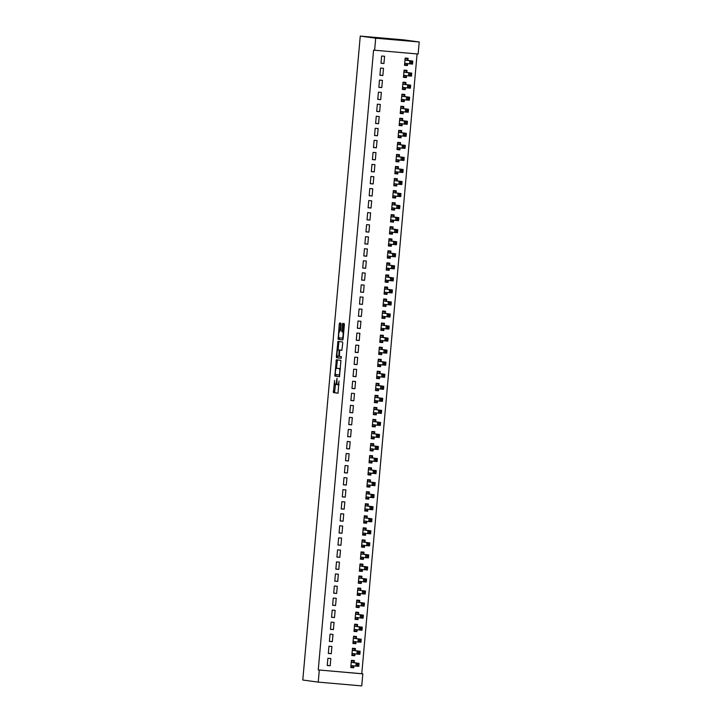 <?xml version="1.0" encoding="UTF-8"?>
<svg xmlns="http://www.w3.org/2000/svg" width="722" height="722" viewBox="0 0 722 722"><rect width="100%" height="100%" fill="white"/><g stroke="black" fill="none" stroke-linecap="round" stroke-linejoin="round"><path stroke-width="1.08" d="M335.062 384.357A3.8 0.83 -85 0 1 334.575 380.467L333.393 392.569L338.013 393.192L338.997 381.063A3.8 0.83 -85 0 1 337.842 384.736L337.454 384.682A3.8 0.83 -85 0 1 336.966 380.783L337.003 378.31L336.605 380.738A3.8 0.83 -85 0 1 335.459 384.411L334.566 392.669L338.104 393.147M341.055 324.386L340.901 323.167L339.602 322.987L339.241 324.133L338.149 339.304L342.769 339.936L343.13 338.78L344.376 324.837L344.223 323.618L342.652 323.402L341.768 330.523L341.912 331.741L342.688 331.84A3.177 0.695 -85 0 1 343.094 335.08A3.177 0.695 -85 0 1 342.138 338.167L339.087 337.761A3.177 0.695 -85 0 1 338.681 334.521A3.177 0.695 -85 0 1 339.638 331.434L340.513 330.351L341.055 324.386M342.129 338.167A3.177 0.695 -85 0 0 342.138 338.167L343.176 338.257L342.138 338.167M336.632 384.51L335.459 384.411A3.8 0.83 -85 0 0 335.459 384.411L336.623 384.51A3.8 0.83 -85 0 0 336.632 384.51A3.8 0.83 -85 0 0 337.075 384.077M337.833 384.736A3.8 0.83 -85 0 0 337.842 384.736L339.015 384.835A3.8 0.83 -85 0 0 339.024 384.835L337.842 384.736M373.581 50.098L318.258 669.935L362.814 673.852L361.74 685.9L318.231 682.119L302.789 680.025L360.26 36.1L375.702 38.194L374.628 50.233L373.581 50.098M318.231 682.119L319.305 670.07M336.317 359.755L334.864 376.072L339.493 376.703L340.946 360.386L336.317 359.755M336.353 356.469L337.959 341.371L342.589 342.002L342.733 343.221L341.84 350.332L339.963 350.08L339.602 351.226L339.403 356.406L341.353 356.668L341.208 358.329L336.506 357.688L336.353 356.469L337.562 356.163M374.628 50.233L418.128 54.024L419.211 41.975L403.769 39.881L360.26 36.1M379.925 75.287L382.859 75.539L383.508 68.319L380.566 68.058L379.925 75.287M406.847 72.308L407.027 70.359L404.085 70.106L403.436 77.335L406.378 77.588L406.549 75.639M377.777 99.374L380.711 99.636L381.36 92.407L378.418 92.154L377.777 99.374M404.699 96.405L404.871 94.456L401.937 94.194L401.288 101.423L404.23 101.676L404.401 99.726L403.553 100.981L401.342 100.782M375.62 123.471L378.563 123.724L379.203 116.495L376.27 116.242L375.62 123.471M402.551 120.493L402.723 118.543L399.78 118.282L399.14 125.511L402.082 125.772L402.253 123.823L401.405 125.068L399.194 124.879M373.473 147.559L376.415 147.811L377.055 140.582L374.122 140.33L373.473 147.559M400.403 144.58L400.575 142.631L397.632 142.378L396.992 149.598L399.925 149.86L400.105 147.911M371.325 171.646L374.267 171.899L374.908 164.679L371.965 164.417L371.325 171.646M398.246 168.668L398.427 166.719L395.485 166.466L394.835 173.695L397.777 173.948L397.948 171.998M369.177 195.734L372.11 195.996L372.76 188.767L369.817 188.514L369.177 195.734M396.098 192.765L396.27 190.816L393.337 190.554L392.687 197.783L395.629 198.036L395.8 196.086L394.952 197.341L392.75 197.142M367.02 219.831L369.962 220.084L370.612 212.855L367.669 212.602L367.02 219.831M393.95 216.853L394.122 214.903L391.18 214.642L390.539 221.871L393.481 222.132L393.652 220.183L392.804 221.428L390.593 221.239M364.872 243.919L367.814 244.171L368.455 236.942L365.522 236.69L364.872 243.919M391.802 240.94L391.974 238.991L389.032 238.738L388.391 245.958L391.333 246.22L391.505 244.271L390.656 245.516L388.445 245.327M362.724 268.006L365.666 268.259L366.307 261.039L363.365 260.777L362.724 268.006M389.645 265.028L389.826 263.079L386.884 262.826L386.243 270.055L389.176 270.308L389.357 268.358M360.576 292.094L363.509 292.356L364.159 285.127L361.217 284.874L360.576 292.094M387.497 289.125L387.678 287.175L384.736 286.914L384.086 294.143L387.028 294.395L387.2 292.446M358.428 316.191L361.361 316.444L362.011 309.215L359.069 308.962L358.428 316.191M385.349 313.213L385.521 311.263L382.588 311.002L381.938 318.231L384.88 318.492L385.052 316.534M356.271 340.279L359.213 340.531L359.854 333.302L356.921 333.05L356.271 340.279M383.202 337.3L383.373 335.351L380.431 335.098L379.79 342.318L382.732 342.58L382.904 340.631M354.123 364.366L357.065 364.619L357.706 357.399L354.773 357.137L354.123 364.366M381.054 361.388L381.225 359.439L378.283 359.186L377.642 366.415L380.575 366.668L380.756 364.718L379.907 365.964L377.696 365.774M351.975 388.454L354.917 388.716L355.558 381.487L352.616 381.234L351.975 388.454M378.897 385.485L379.077 383.535L376.135 383.274L375.485 390.503L378.427 390.755L378.599 388.806L377.759 390.06L375.548 389.862M349.827 412.551L352.76 412.803L353.41 405.574L350.468 405.322L349.827 412.551M376.749 409.573L376.92 407.623L373.987 407.361L373.337 414.59L376.279 414.852L376.451 412.894M347.67 436.639L350.612 436.891L351.262 429.662L348.32 429.409L347.67 436.639M374.601 433.66L374.772 431.711L371.83 431.458L371.189 438.678L374.131 438.94L374.303 436.99L373.454 438.236L371.243 438.046M345.522 460.726L348.464 460.979L349.105 453.759L346.172 453.497L345.522 460.726M372.453 457.748L372.624 455.799L369.682 455.546L369.041 462.775L371.974 463.028L372.155 461.078M343.374 484.814L346.316 485.076L346.957 477.847L344.015 477.594L343.374 484.814M370.296 481.845L370.476 479.895L367.534 479.634L366.893 486.863L369.826 487.115L370.007 485.166M341.226 508.911L344.159 509.163L344.809 501.934L341.867 501.682L341.226 508.911M368.148 505.932L368.328 503.983L365.386 503.721L364.736 510.95L367.678 511.212L367.85 509.254L367.002 510.508L364.8 510.319M339.069 532.998L342.011 533.251L342.661 526.022L339.719 525.769L339.069 532.998M366 530.02L366.171 528.071L363.238 527.818L362.588 535.038L365.531 535.3L365.702 533.35L364.854 534.596L362.643 534.406M336.921 557.086L339.863 557.339L340.504 550.119L337.571 549.857L336.921 557.086M363.852 554.108L364.023 552.159L361.081 551.906L360.44 559.135L363.383 559.388L363.554 557.438L362.706 558.684L360.495 558.494M334.773 581.174L337.715 581.436L338.356 574.207L335.423 573.954L334.773 581.174M361.704 578.205L361.875 576.246L358.933 575.994L358.292 583.223L361.226 583.475L361.406 581.526L360.558 582.78L358.347 582.582M332.625 605.271L335.568 605.523L336.208 598.294L333.266 598.042L332.625 605.271M359.547 602.292L359.727 600.343L356.785 600.081L356.136 607.31L359.078 607.572L359.249 605.614M330.477 629.358L333.411 629.611L334.06 622.382L331.118 622.129L330.477 629.358M357.399 626.38L357.57 624.431L354.637 624.178L353.988 631.398L356.93 631.66L357.101 629.71M328.32 653.446L331.263 653.699L331.912 646.479L328.97 646.217L328.32 653.446M355.251 650.468L355.423 648.518L352.48 648.266L351.84 655.495L354.782 655.747L354.953 653.798M318.258 669.935L361.767 673.716L417.081 53.924M354.177 662.516L354.349 660.567L351.406 660.314L350.766 667.534L353.708 667.796L353.879 665.846M327.247 665.494L330.189 665.747L330.829 658.518L327.896 658.265L327.247 665.494M356.325 638.428L356.497 636.479L353.563 636.217L352.914 643.446L355.856 643.699L356.027 641.75M329.394 641.407L332.337 641.659L332.986 634.43L330.044 634.178L329.394 641.407M358.473 614.332L358.644 612.382L355.711 612.13L355.062 619.359L358.004 619.611L358.175 617.662M331.551 617.31L334.485 617.572L335.134 610.343L332.192 610.09L331.551 617.31M360.621 590.244L360.801 588.295L357.859 588.042L357.219 595.271L360.152 595.524L360.332 593.574L359.484 594.82L357.273 594.63M333.699 593.222L336.642 593.475L337.282 586.255L334.34 585.993L333.699 593.222M362.778 566.156L362.949 564.207L360.007 563.954L359.366 571.174L362.3 571.436L362.48 569.487L361.632 570.732L359.421 570.542M335.847 569.135L338.789 569.387L339.43 562.158L336.497 561.906L335.847 569.135M364.926 542.069L365.097 540.119L362.155 539.857L361.514 547.086L364.457 547.339L364.628 545.39M337.995 545.047L340.937 545.3L341.587 538.071L338.645 537.818L337.995 545.047M367.074 517.972L367.245 516.022L364.312 515.77L363.662 522.999L366.605 523.251L366.776 521.302L365.928 522.548L363.726 522.358M340.152 520.95L343.085 521.212L343.735 513.983L340.793 513.73L340.152 520.95M369.222 493.884L369.402 491.935L366.46 491.682L365.81 498.911L368.752 499.164L368.924 497.214M342.3 496.862L345.242 497.115L345.883 489.895L342.941 489.633L342.3 496.862M371.379 469.796L371.55 467.847L368.608 467.594L367.967 474.814L370.9 475.076L371.081 473.127M344.448 472.775L347.39 473.027L348.031 465.798L345.098 465.546L344.448 472.775M373.527 445.709L373.698 443.759L370.756 443.498L370.115 450.727L373.057 450.979L373.229 449.03L372.381 450.284L370.169 450.086M346.596 448.687L349.538 448.94L350.179 441.711L347.246 441.458L346.596 448.687M375.675 421.612L375.846 419.662L372.913 419.41L372.263 426.639L375.205 426.892L375.377 424.942L374.528 426.188L372.317 425.998M348.744 424.59L351.686 424.852L352.336 417.623L349.394 417.37L348.744 424.59M377.823 397.524L378.003 395.575L375.061 395.322L374.411 402.551L377.353 402.804L377.525 400.854M350.901 400.502L353.834 400.755L354.484 393.535L351.542 393.273L350.901 400.502M379.971 373.436L380.151 371.487L377.209 371.234L376.568 378.454L379.501 378.716L379.682 376.767L378.833 378.012L376.622 377.823M353.049 376.415L355.991 376.667L356.632 369.438L353.69 369.186L353.049 376.415M382.128 349.349L382.299 347.399L379.357 347.138L378.716 354.367L381.649 354.619L381.83 352.67L380.981 353.924L378.77 353.726M355.197 352.327L358.139 352.58L358.78 345.351L355.847 345.098L355.197 352.327M384.275 325.252L384.447 323.303L381.505 323.05L380.864 330.279L383.806 330.532L383.978 328.582M357.345 328.23L360.287 328.492L360.937 321.263L357.995 321.01L357.345 328.23M386.423 301.164L386.595 299.215L383.662 298.962L383.012 306.191L385.954 306.444L386.126 304.494M359.502 304.142L362.435 304.395L363.085 297.175L360.143 296.913L359.502 304.142M388.571 277.077L388.752 275.127L385.81 274.874L385.16 282.094L388.102 282.356L388.274 280.407M361.65 280.055L364.592 280.307L365.233 273.078L362.291 272.826L361.65 280.055M390.728 252.989L390.9 251.039L387.958 250.778L387.317 258.007L390.25 258.259L390.431 256.31L389.582 257.564L387.371 257.366M363.798 255.967L366.74 256.22L367.381 248.991L364.448 248.738L363.798 255.967M392.876 228.892L393.048 226.943L390.106 226.69L389.465 233.919L392.407 234.172L392.578 232.222L391.73 233.477L389.519 233.278M365.946 231.87L368.888 232.132L369.529 224.903L366.595 224.65L365.946 231.87M395.024 204.804L395.196 202.855L392.263 202.602L391.613 209.831L394.555 210.084L394.726 208.135M368.103 207.783L371.036 208.035L371.686 200.815L368.743 200.554L368.103 207.783M397.172 180.717L397.353 178.767L394.411 178.514L393.761 185.734L396.703 185.996L396.874 184.047M370.251 183.695L373.184 183.948L373.834 176.719L370.891 176.466L370.251 183.695M399.32 156.629L399.501 154.679L396.558 154.418L395.918 161.647L398.851 161.899L399.031 159.95M372.399 159.607L375.341 159.86L375.981 152.631L373.039 152.378L372.399 159.607M401.477 132.532L401.649 130.583L398.706 130.33L398.066 137.559L401.008 137.812L401.179 135.862M374.547 135.51L377.489 135.772L378.129 128.543L375.196 128.29L374.547 135.51M403.625 108.444L403.797 106.495L400.863 106.242L400.214 113.471L403.156 113.724L403.327 111.775L402.479 113.02L400.268 112.831M376.694 111.423L379.637 111.675L380.286 104.455L377.344 104.194L376.694 111.423M405.773 84.357L405.945 82.407L403.011 82.155L402.362 89.375L405.304 89.636L405.475 87.687L404.627 88.932L402.425 88.743M378.851 87.335L381.785 87.588L382.434 80.359L379.492 80.106L378.851 87.335M407.921 60.269L408.101 58.32L405.159 58.058L404.51 65.287L407.452 65.54L407.623 63.59M380.999 63.247L383.942 63.5L384.582 56.271L381.64 56.018L380.999 63.247M419.211 41.975L375.702 38.194M361.767 673.716L362.814 673.852M353.708 667.796L350.775 667.399M330.189 665.747L327.265 665.35M354.782 655.747L351.849 655.35M331.263 653.699L328.339 653.311M355.856 643.699L352.923 643.302M332.337 641.659L329.412 641.262M356.93 631.66L354.006 631.263M333.411 629.611L330.486 629.214M358.004 619.611L355.08 619.214M334.485 617.572L331.56 617.175M359.078 607.572L356.154 607.175M335.568 605.523L332.634 605.126M360.152 595.524L357.228 595.127M336.642 593.475L333.708 593.078M361.226 583.475L358.302 583.078M337.715 581.436L334.782 581.039M362.3 571.436L359.375 571.039M338.789 569.387L335.865 568.99M363.383 559.388L360.449 558.99M339.863 557.339L336.939 556.951M364.457 547.339L361.523 546.942M340.937 545.3L338.013 544.902M365.531 535.3L362.606 534.903M342.011 533.251L339.087 532.854M366.605 523.251L363.68 522.854M343.085 521.212L340.161 520.815M367.678 511.212L364.754 510.815M344.159 509.163L341.235 508.766M368.752 499.164L365.828 498.767M345.242 497.115L342.309 496.718M369.826 487.115L366.902 486.718M346.316 485.076L343.383 484.679M370.9 475.076L367.976 474.679M347.39 473.027L344.457 472.63M371.974 463.028L369.05 462.631M348.464 460.979L345.54 460.591M373.057 450.979L370.124 450.582M349.538 448.94L346.614 448.542M374.131 438.94L371.198 438.543M350.612 436.891L347.688 436.494M375.205 426.892L372.281 426.494M351.686 424.852L348.762 424.455M376.279 414.852L373.355 414.455M352.76 412.803L349.836 412.406M377.353 402.804L374.429 402.407M353.834 400.755L350.91 400.358M378.427 390.755L375.503 390.358M354.917 388.716L351.984 388.319M379.501 378.716L376.577 378.319M355.991 376.667L353.058 376.27M380.575 366.668L377.651 366.271M357.065 364.619L354.132 364.231M381.649 354.619L378.725 354.222M358.139 352.58L355.215 352.183M382.732 342.58L379.799 342.183M359.213 340.531L356.289 340.134M383.806 330.532L380.873 330.135M360.287 328.492L357.363 328.095M384.88 318.492L381.956 318.095M361.361 316.444L358.437 316.046M385.954 306.444L383.03 306.047M362.435 304.395L359.511 303.998M387.028 294.395L384.104 293.998M363.509 292.356L360.585 291.959M388.102 282.356L385.178 281.959M364.592 280.307L361.659 279.91M389.176 270.308L386.252 269.911M365.666 268.259L362.733 267.871M390.25 258.259L387.326 257.862M366.74 256.22L363.807 255.823M391.333 246.22L388.4 245.823M367.814 244.171L364.89 243.774M392.407 234.172L389.474 233.775M368.888 232.132L365.964 231.735M393.481 222.132L390.548 221.735M369.962 220.084L367.038 219.687M394.555 210.084L391.631 209.687M371.036 208.035L368.112 207.638M395.629 198.036L392.705 197.638M372.11 195.996L369.186 195.599M396.703 185.996L393.779 185.599M373.184 183.948L370.26 183.55M397.777 173.948L394.853 173.551M374.267 171.899L371.334 171.511M398.851 161.899L395.927 161.502M375.341 159.86L372.408 159.463M399.925 149.86L397.001 149.463M376.415 147.811L373.482 147.414M401.008 137.812L398.075 137.415M377.489 135.772L374.565 135.375M402.082 125.772L399.149 125.375M378.563 123.724L375.639 123.327M403.156 113.724L400.223 113.327M379.637 111.675L376.713 111.278M404.23 101.676L401.306 101.279M380.711 99.636L377.786 99.239M405.304 89.636L402.38 89.239M381.785 87.588L378.86 87.191M406.378 77.588L403.454 77.191M382.859 75.539L379.934 75.151M407.452 65.54L404.528 65.142M383.942 63.5L381.008 63.103M335.929 374.547L336.037 376.18L339.575 376.658M337.409 359.908L336.488 368.22L339.277 368.599A3.8 0.83 -85 0 1 339.764 372.489L339.358 375.007L335.297 374.456L335.342 371.893A3.8 0.83 -85 0 1 336.488 368.22A3.8 0.83 -85 0 0 336.488 368.22L340.45 368.698A3.8 0.83 -85 0 0 340.45 368.698L339.277 368.599M337.679 368.319A3.8 0.83 -85 0 0 337.67 368.319A3.8 0.83 -85 0 0 337.661 368.319L336.488 368.22M338.131 349.827L338.771 342.625L337.598 342.526M339.051 341.524L338.771 342.625M341.921 350.287L341.136 350.188M341.28 358.283L336.506 357.688M340.333 350.116L338.013 349.818A3.177 0.695 -85 0 0 338.013 349.818A3.177 0.695 -85 0 0 337.048 352.905A3.177 0.695 -85 0 0 337.454 356.145L338.528 356.289L338.889 355.143L339.096 349.962L338.022 349.818L339.196 349.917A3.177 0.695 -85 0 0 339.187 349.917A3.177 0.695 -85 0 0 339.178 349.917M337.526 356.578L337.679 357.796M343.753 323.555L342.941 330.622L343.094 331.84L343.744 331.93L342.688 331.84M339.205 337.77L339.322 339.403L342.851 339.891M340.694 323.14L339.773 331.443M350.82 666.902L353.031 667.092L353.888 665.828M351.361 660.874L353.563 661.072L351.37 660.774M350.937 665.585L355.856 666.09L356.117 663.085L359.06 663.337L354.294 662.688L353.563 661.072M358.437 664.213L359.06 663.337L358.789 666.352L355.856 666.09L358.329 665.413L358.437 664.213L357.264 664.105L357.155 665.314M357.264 664.105L356.117 663.085L351.235 662.264M358.329 665.413L358.789 666.352M351.894 654.854L354.105 655.044L354.962 653.78M352.435 648.834L354.646 649.024L352.444 648.726M352.011 653.545L356.93 654.051L357.191 651.036L360.134 651.289L355.368 650.648L354.646 649.024M359.511 652.165L360.134 651.289L359.863 654.303L356.93 654.051L359.403 653.374L359.511 652.165L358.338 652.065L358.229 653.266M358.338 652.065L357.191 651.036L352.309 650.215M359.403 653.374L359.863 654.303M352.968 642.806L355.179 643.004L356.036 641.741M353.509 636.786L355.72 636.975L353.518 636.678M353.085 641.497L358.004 642.002L358.274 638.988L361.208 639.25L356.451 638.6L355.72 636.975M360.585 640.116L361.208 639.25L360.937 642.255L358.004 642.002L360.477 641.326L360.585 640.116L359.412 640.017L359.303 641.226M359.412 640.017L358.274 638.988L353.383 638.167M360.477 641.326L360.937 642.255M354.051 630.766L356.253 630.956L357.11 629.692M354.583 624.747L356.794 624.936L354.592 624.638M354.159 629.449L359.078 629.954L359.348 626.949L362.282 627.201L357.525 626.561L356.794 624.936M361.659 628.077L362.282 627.201L362.02 630.216L359.078 629.954L361.56 629.277L361.659 628.077L360.486 627.978L360.377 629.178M360.486 627.978L359.348 626.949L354.457 626.127M361.56 629.277L362.02 630.216M355.125 618.718L357.327 618.907L358.193 617.644M355.657 612.698L357.868 612.888L355.666 612.59M355.242 617.409L360.152 617.915L360.422 614.9L363.356 615.153L358.599 614.512L357.868 612.888M362.742 616.028L363.356 615.153L363.094 618.167L360.152 617.915L362.634 617.238L362.742 616.028L361.56 615.929L361.451 617.129M361.56 615.929L360.422 614.9L355.54 614.079M362.634 617.238L363.094 618.167M356.199 606.679L358.401 606.868L359.267 605.605M356.731 600.65L358.942 600.848L356.74 600.551M356.316 605.361L361.226 605.866L361.496 602.861L364.439 603.114L359.673 602.464L358.942 600.848M363.816 603.989L364.439 603.114L364.168 606.128L361.226 605.866L363.707 605.189L363.816 603.989L362.634 603.881L362.525 605.09M362.634 603.881L361.496 602.861L356.614 602.031M363.707 605.189L364.168 606.128M357.805 588.611L360.016 588.8L357.814 588.502M357.39 593.322L362.3 593.827L362.57 590.813L365.512 591.065L360.747 590.425L360.016 588.8M364.89 591.941L365.512 591.065L365.242 594.08L362.3 593.827L364.781 593.141L364.89 591.941L363.707 591.841L363.608 593.042M363.707 591.841L362.57 590.813L357.688 589.991M364.781 593.141L365.242 594.08M358.888 576.562L361.09 576.752L358.897 576.454M358.464 581.273L363.374 581.779L363.644 578.764L366.586 579.026L361.821 578.376L361.09 576.752M365.964 579.892L366.586 579.026L366.316 582.031L363.374 581.779L365.855 581.102L365.964 579.892L364.79 579.793L364.682 580.993M364.79 579.793L363.644 578.764L358.762 577.943M365.855 581.102L366.316 582.031M359.962 564.514L362.164 564.712L359.971 564.414M359.538 569.225L364.448 569.73L364.718 566.725L367.66 566.978L362.895 566.328L362.164 564.712M367.038 567.853L367.66 566.978L367.39 569.992L364.448 569.73L366.929 569.053L367.038 567.853L365.864 567.745L365.756 568.954M365.864 567.745L364.718 566.725L359.836 565.904M366.929 569.053L367.39 569.992M361.036 552.474L363.238 552.664L361.045 552.366M360.612 557.185L365.531 557.691L365.792 554.677L368.734 554.929L363.969 554.288L363.238 552.664M368.112 555.805L368.734 554.929L368.464 557.944L365.531 557.691L368.003 557.014L368.112 555.805L366.938 555.705L366.83 556.906M366.938 555.705L365.792 554.677L360.91 553.855M368.003 557.014L368.464 557.944M361.569 546.446L363.78 546.644L364.637 545.381M362.11 540.426L364.321 540.616L362.119 540.318M361.686 545.137L366.605 545.642L366.866 542.628L369.808 542.89L365.043 542.24L364.321 540.616M369.186 543.756L369.808 542.89L369.538 545.895L366.605 545.642L369.077 544.966L369.186 543.756L368.012 543.657L367.904 544.866M368.012 543.657L366.866 542.628L361.984 541.807M369.077 544.966L369.538 545.895M363.184 528.387L365.395 528.576L363.193 528.278M362.76 533.089L367.678 533.594L367.949 530.589L370.882 530.841L366.126 530.201L365.395 528.576M370.26 531.717L370.882 530.841L370.621 533.856L367.678 533.594L370.151 532.917L370.26 531.717L369.086 531.618L368.978 532.818M369.086 531.618L367.949 530.589L363.058 529.767M370.151 532.917L370.621 533.856M364.258 516.338L366.469 516.528L364.267 516.23M363.843 521.049L368.752 521.555L369.023 518.54L371.956 518.793L367.2 518.152L366.469 516.528M371.334 519.669L371.956 518.793L371.695 521.807L368.752 521.555L371.234 520.878L371.334 519.669L370.16 519.569L370.052 520.77M370.16 519.569L369.023 518.54L364.132 517.719M371.234 520.878L371.695 521.807M365.332 504.29L367.543 504.488L365.341 504.191M364.917 509.001L369.826 509.506L370.097 506.501L373.039 506.754L368.274 506.104L367.543 504.488M372.417 507.629L373.039 506.754L372.769 509.768L369.826 509.506L372.308 508.829L372.417 507.629L371.234 507.521L371.126 508.73M371.234 507.521L370.097 506.501L365.215 505.671M372.308 508.829L372.769 509.768M365.873 498.27L368.076 498.46L368.942 497.196M366.406 492.251L368.617 492.44L366.415 492.142M365.991 496.962L370.9 497.467L371.171 494.453L374.113 494.705L369.348 494.065L368.617 492.44M373.491 495.581L374.113 494.705L373.843 497.72L370.9 497.467L373.382 496.781L373.491 495.581L372.308 495.482L372.2 496.682M372.308 495.482L371.171 494.453L366.289 493.631M373.382 496.781L373.843 497.72M366.947 486.222L369.159 486.42L370.016 485.148M367.48 480.202L369.691 480.392L367.489 480.094M367.065 484.913L371.974 485.419L372.245 482.404L375.187 482.666L370.422 482.016L369.691 480.392M374.565 483.532L375.187 482.666L374.917 485.671L371.974 485.419L374.456 484.742L374.565 483.532L373.391 483.433L373.283 484.633M373.391 483.433L372.245 482.404L367.363 481.583M374.456 484.742L374.917 485.671M368.021 474.183L370.233 474.372L371.09 473.109M368.563 468.154L370.765 468.352L368.572 468.055M368.139 472.865L373.048 473.37L373.319 470.365L376.261 470.618L371.496 469.968L370.765 468.352M375.639 471.493L376.261 470.618L375.991 473.632L373.048 473.37L375.53 472.693L375.639 471.493L374.465 471.385L374.357 472.594M374.465 471.385L373.319 470.365L368.437 469.544M375.53 472.693L375.991 473.632M369.095 462.134L371.307 462.324L372.164 461.06M369.637 456.114L371.839 456.304L369.646 456.006M369.213 460.826L374.122 461.331L374.393 458.317L377.335 458.569L372.57 457.928L371.839 456.304M376.713 459.445L377.335 458.569L377.065 461.584L374.122 461.331L376.604 460.654L376.713 459.445L375.539 459.345L375.431 460.546M375.539 459.345L374.393 458.317L369.511 457.495M376.604 460.654L377.065 461.584M370.711 444.066L372.913 444.256L370.72 443.958M370.287 448.777L375.205 449.283L375.467 446.268L378.409 446.53L373.644 445.88L372.913 444.256M377.786 447.396L378.409 446.53L378.138 449.535L375.205 449.283L377.678 448.606L377.786 447.396L376.613 447.297L376.505 448.506M376.613 447.297L375.467 446.268L370.585 445.447M377.678 448.606L378.138 449.535M371.785 432.027L373.996 432.216L371.794 431.918M371.361 436.729L376.279 437.234L376.541 434.229L379.483 434.482L374.718 433.841L373.996 432.216M378.86 435.357L379.483 434.482L379.212 437.496L376.279 437.234L378.752 436.557L378.86 435.357L377.687 435.258L377.579 436.458M377.687 435.258L376.541 434.229L371.659 433.408M378.752 436.557L379.212 437.496M372.859 419.978L375.07 420.168L372.868 419.87M372.435 424.689L377.353 425.195L377.624 422.18L380.557 422.442L375.801 421.792L375.07 420.168M379.934 423.309L380.557 422.442L380.295 425.448L377.353 425.195L379.826 424.518L379.934 423.309L378.761 423.209L378.653 424.41M378.761 423.209L377.624 422.18L372.732 421.359M379.826 424.518L380.295 425.448M373.4 413.959L375.602 414.148L376.46 412.885M373.933 407.93L376.144 408.129L373.942 407.831M373.518 412.641L378.427 413.146L378.698 410.141L381.631 410.394L376.875 409.744L376.144 408.129M381.008 411.269L381.631 410.394L381.369 413.408L378.427 413.146L380.909 412.47L381.008 411.269L379.835 411.161L379.727 412.37M379.835 411.161L378.698 410.141L373.806 409.311M380.909 412.47L381.369 413.408M374.474 401.91L376.676 402.1L377.543 400.836M375.007 395.891L377.218 396.08L375.016 395.782M374.592 400.602L379.501 401.107L379.772 398.093L382.714 398.345L377.949 397.705L377.218 396.08M382.091 399.221L382.714 398.345L382.443 401.36L379.501 401.107L381.983 400.421L382.091 399.221L380.909 399.122L380.801 400.322M380.909 399.122L379.772 398.093L374.889 397.271M381.983 400.421L382.443 401.36M376.081 383.842L378.292 384.032L376.09 383.734M375.666 388.553L380.575 389.059L380.846 386.044L383.788 386.306L379.023 385.656L378.292 384.032M383.165 387.173L383.788 386.306L383.517 389.311L380.575 389.059L383.057 388.382L383.165 387.173L381.983 387.073L381.875 388.274M381.983 387.073L380.846 386.044L375.963 385.223M383.057 388.382L383.517 389.311M377.155 371.794L379.366 371.992L377.164 371.695M376.74 376.505L381.649 377.01L381.92 374.005L384.862 374.258L380.097 373.608L379.366 371.992M384.239 375.133L384.862 374.258L384.591 377.272L381.649 377.01L384.131 376.333L384.239 375.133L383.066 375.025L382.958 376.234M383.066 375.025L381.92 374.005L377.037 373.184M384.131 376.333L384.591 377.272M378.238 359.755L380.44 359.944L378.247 359.646M377.814 364.466L382.723 364.971L382.994 361.957L385.936 362.209L381.171 361.569L380.44 359.944M385.313 363.085L385.936 362.209L385.665 365.224L382.723 364.971L385.205 364.294L385.313 363.085L384.14 362.986L384.032 364.186M384.14 362.986L382.994 361.957L378.111 361.135M385.205 364.294L385.665 365.224M379.312 347.706L381.514 347.896L379.321 347.598M378.888 352.417L383.797 352.923L384.068 349.908L387.01 350.17L382.245 349.52L381.514 347.896M386.387 351.036L387.01 350.17L386.739 353.175L383.797 352.923L386.279 352.246L386.387 351.036L385.214 350.937L385.106 352.146M385.214 350.937L384.068 349.908L379.185 349.087M386.279 352.246L386.739 353.175M379.844 341.687L382.055 341.876L382.913 340.613M380.386 335.667L382.597 335.856L380.395 335.559M379.962 340.369L384.88 340.874L385.142 337.869L388.084 338.122L383.319 337.481L382.597 335.856M387.461 338.997L388.084 338.122L387.813 341.136L384.88 340.874L387.353 340.197L387.461 338.997L386.288 338.898L386.18 340.098M386.288 338.898L385.142 337.869L380.259 337.048M387.353 340.197L387.813 341.136M380.918 329.638L383.129 329.828L383.987 328.564M381.46 323.618L383.671 323.808L381.469 323.51M381.035 328.329L385.954 328.835L386.216 325.821L389.158 326.082L384.393 325.432L383.671 323.808M388.535 326.949L389.158 326.082L388.887 329.088L385.954 328.835L388.427 328.158L388.535 326.949L387.362 326.849L387.254 328.05M387.362 326.849L386.216 325.821L381.333 324.999M388.427 328.158L388.887 329.088M381.992 317.599L384.203 317.788L385.061 316.525M382.534 311.57L384.745 311.769L382.543 311.471M382.109 316.281L387.028 316.787L387.299 313.781L390.232 314.034L385.476 313.384L384.745 311.769M389.609 314.909L390.232 314.034L389.97 317.048L387.028 316.787L389.501 316.11L389.609 314.909L388.436 314.801L388.328 316.01M388.436 314.801L387.299 313.781L382.407 312.951M389.501 316.11L389.97 317.048M383.075 305.55L385.277 305.74L386.135 304.476M383.608 299.531L385.819 299.72L383.617 299.422M383.192 304.242L388.102 304.747L388.373 301.733L391.306 301.986L386.55 301.345L385.819 299.72M390.683 302.861L391.306 301.986L391.044 305L388.102 304.747L390.584 304.061L390.683 302.861L389.51 302.762L389.402 303.962M389.51 302.762L388.373 301.733L383.481 300.912M390.584 304.061L391.044 305M384.149 293.502L386.351 293.701L387.218 292.428M384.682 287.482L386.893 287.672L384.691 287.374M384.266 292.193L389.176 292.699L389.447 289.684L392.389 289.946L387.624 289.296L386.893 287.672M391.766 290.813L392.389 289.946L392.118 292.952L389.176 292.699L391.658 292.022L391.766 290.813L390.584 290.713L390.476 291.914M390.584 290.713L389.447 289.684L384.564 288.863M391.658 292.022L392.118 292.952M385.223 281.463L387.434 281.652L388.292 280.389M385.756 275.434L387.967 275.633L385.765 275.335M385.34 280.145L390.25 280.65L390.521 277.645L393.463 277.898L388.698 277.248L387.967 275.633M392.84 278.773L393.463 277.898L393.192 280.912L390.25 280.65L392.732 279.974L392.84 278.773L391.658 278.665L391.55 279.874M391.658 278.665L390.521 277.645L385.638 276.824M392.732 279.974L393.192 280.912M386.297 269.414L388.508 269.604L389.366 268.34M386.83 263.395L389.041 263.584L386.839 263.286M386.414 268.106L391.324 268.611L391.595 265.597L394.537 265.849L389.772 265.209L389.041 263.584M393.914 266.725L394.537 265.849L394.266 268.864L391.324 268.611L393.806 267.934L393.914 266.725L392.741 266.626L392.633 267.826M392.741 266.626L391.595 265.597L386.712 264.775M393.806 267.934L394.266 268.864M387.913 251.346L390.115 251.536L387.922 251.238M387.488 256.057L392.398 256.563L392.669 253.548L395.611 253.81L390.846 253.16L390.115 251.536M394.988 254.676L395.611 253.81L395.34 256.815L392.398 256.563L394.88 255.886L394.988 254.676L393.815 254.577L393.707 255.787M393.815 254.577L392.669 253.548L387.786 252.727M394.88 255.886L395.34 256.815M388.987 239.307L391.189 239.496L388.996 239.199M388.562 244.009L393.472 244.514L393.743 241.509L396.685 241.762L391.92 241.121L391.189 239.496M396.062 242.637L396.685 241.762L396.414 244.776L393.472 244.514L395.954 243.837L396.062 242.637L394.889 242.538L394.781 243.738M394.889 242.538L393.743 241.509L388.86 240.688M395.954 243.837L396.414 244.776M390.06 227.259L392.272 227.448L390.07 227.15M389.636 231.97L394.555 232.475L394.817 229.461L397.759 229.722L392.994 229.073L392.272 227.448M397.136 230.589L397.759 229.722L397.488 232.728L394.555 232.475L397.028 231.798L397.136 230.589L395.963 230.489L395.855 231.69M395.963 230.489L394.817 229.461L389.934 228.639M397.028 231.798L397.488 232.728M391.134 215.21L393.346 215.409L391.143 215.111M390.71 219.921L395.629 220.427L395.891 217.421L398.833 217.674L394.068 217.024L393.346 215.409M398.21 218.549L398.833 217.674L398.562 220.688L395.629 220.427L398.102 219.75L398.21 218.549L397.037 218.441L396.929 219.65M397.037 218.441L395.891 217.421L391.008 216.591M398.102 219.75L398.562 220.688M391.667 209.19L393.878 209.38L394.735 208.116M392.208 203.171L394.42 203.36L392.217 203.062M391.784 207.882L396.703 208.387L396.974 205.373L399.907 205.626L395.151 204.985L394.42 203.36M399.284 206.501L399.907 205.626L399.645 208.64L396.703 208.387L399.176 207.701L399.284 206.501L398.111 206.402L398.002 207.602M398.111 206.402L396.974 205.373L392.082 204.552M399.176 207.701L399.645 208.64M393.282 191.122L395.494 191.312L393.291 191.014M392.867 195.833L397.777 196.339L398.048 193.325L400.981 193.586L396.225 192.936L395.494 191.312M400.358 194.453L400.981 193.586L400.719 196.592L397.777 196.339L400.259 195.662L400.358 194.453L399.185 194.353L399.076 195.554M399.185 194.353L398.048 193.325L393.156 192.503M400.259 195.662L400.719 196.592M393.824 185.103L396.026 185.292L396.892 184.029M394.356 179.074L396.568 179.273L394.365 178.975M393.941 183.785L398.851 184.29L399.122 181.285L402.064 181.538L397.299 180.888L396.568 179.273M401.441 182.413L402.064 181.538L401.793 184.552L398.851 184.29L401.333 183.614L401.441 182.413L400.259 182.305L400.15 183.514M400.259 182.305L399.122 181.285L394.239 180.464M401.333 183.614L401.793 184.552M394.898 173.054L397.109 173.244L397.966 171.98M395.43 167.035L397.642 167.224L395.439 166.926M395.015 171.746L399.925 172.251L400.196 169.237L403.138 169.489L398.373 168.849L397.642 167.224M402.515 170.365L403.138 169.489L402.867 172.504L399.925 172.251L402.407 171.574L402.515 170.365L401.333 170.266L401.233 171.466M401.333 170.266L400.196 169.237L395.313 168.416M402.407 171.574L402.867 172.504M395.972 161.006L398.183 161.205L399.04 159.941M396.504 154.986L398.715 155.176L396.513 154.878M396.089 159.697L400.999 160.203L401.27 157.188L404.212 157.45L399.447 156.8L398.715 155.176M403.589 158.317L404.212 157.45L403.941 160.455L400.999 160.203L403.481 159.526L403.589 158.317L402.416 158.217L402.307 159.427M402.416 158.217L401.27 157.188L396.387 156.367M403.481 159.526L403.941 160.455M397.046 148.967L399.257 149.156L400.114 147.893M397.587 142.947L399.789 143.136L397.596 142.839M397.163 147.649L402.073 148.154L402.344 145.149L405.286 145.402L400.52 144.761L399.789 143.136M404.663 146.277L405.286 145.402L405.015 148.416L402.073 148.154L404.555 147.478L404.663 146.277L403.49 146.178L403.381 147.378M403.49 146.178L402.344 145.149L397.461 144.328M404.555 147.478L405.015 148.416M398.12 136.918L400.331 137.117L401.188 135.844M398.661 130.899L400.863 131.088L398.67 130.79M398.237 135.61L403.156 136.115L403.417 133.101L406.36 133.362L401.594 132.713L400.863 131.088M405.737 134.229L406.36 133.362L406.089 136.368L403.156 136.115L405.629 135.438L405.737 134.229L404.564 134.13L404.455 135.33M404.564 134.13L403.417 133.101L398.535 132.279M405.629 135.438L406.089 136.368M399.735 118.85L401.946 119.049L399.744 118.751M399.311 123.561L404.23 124.067L404.491 121.061L407.434 121.314L402.668 120.664L401.946 119.049M406.811 122.189L407.434 121.314L407.163 124.328L404.23 124.067L406.703 123.39L406.811 122.189L405.638 122.081L405.529 123.291M405.638 122.081L404.491 121.061L399.609 120.231M406.703 123.39L407.163 124.328M400.809 106.811L403.02 107L400.818 106.703M400.385 111.522L405.304 112.027L405.574 109.013L408.508 109.266L403.742 108.625L403.02 107M407.885 110.141L408.508 109.266L408.237 112.28L405.304 112.027L407.777 111.341L407.885 110.141L406.712 110.042L406.603 111.242M406.712 110.042L405.574 109.013L400.683 108.192M407.777 111.341L408.237 112.28M401.883 94.763L404.094 94.952L401.892 94.654M401.459 99.474L406.378 99.979L406.648 96.965L409.582 97.226L404.825 96.577L404.094 94.952M408.959 98.093L409.582 97.226L409.32 100.232L406.378 99.979L408.851 99.302L408.959 98.093L407.786 97.993L407.677 99.194M407.786 97.993L406.648 96.965L401.757 96.143M408.851 99.302L409.32 100.232M402.957 82.714L405.168 82.913L402.966 82.615M402.542 87.425L407.452 87.931L407.722 84.925L410.656 85.178L405.899 84.528L405.168 82.913M410.033 86.053L410.656 85.178L410.394 88.192L407.452 87.931L409.934 87.254L410.033 86.053L408.86 85.945L408.751 87.154M408.86 85.945L407.722 84.925L402.831 84.104M409.934 87.254L410.394 88.192M403.499 76.694L405.701 76.884L406.567 75.62M404.031 70.675L406.242 70.864L404.04 70.566M403.616 75.386L408.526 75.891L408.796 72.877L411.739 73.13L406.973 72.489L406.242 70.864M411.116 74.005L411.739 73.13L411.468 76.144L408.526 75.891L411.008 75.214L411.116 74.005L409.934 73.906L409.825 75.106M409.934 73.906L408.796 72.877L403.914 72.056M411.008 75.214L411.468 76.144M404.573 64.646L406.784 64.845L407.641 63.581M405.105 58.626L407.316 58.816L405.114 58.518M404.69 63.337L409.6 63.843L409.87 60.829L412.813 61.09L408.047 60.44L407.316 58.816M412.19 61.957L412.813 61.09L412.542 64.096L409.6 63.843L412.082 63.166L412.19 61.957L411.008 61.857L410.908 63.067M411.008 61.857L409.87 60.829L404.988 60.007M412.082 63.166L412.542 64.096M334.566 392.669L333.393 392.569M334.412 391.45L333.239 391.351M336.037 376.18L334.864 376.072M335.892 374.962L334.71 374.853M337.138 361.009L335.956 360.91M339.34 356.361L338.537 356.289L339.34 356.361M340.27 350.062L339.096 349.962M343.094 331.84L341.912 331.741M342.941 330.622L341.768 330.523M343.473 324.656L342.3 324.548M339.322 339.403L338.149 339.304M339.169 338.194L337.995 338.086M340.414 324.241L339.241 324.133M352.796 665.675L350.982 665.522M354.294 662.688L351.361 662.435M354.204 662.588L351.271 662.336M353.87 653.636L352.056 653.473M355.368 650.648L352.435 650.396M355.278 650.549L352.345 650.287M354.944 641.587L353.13 641.434M356.451 638.6L353.509 638.347M356.361 638.501L353.419 638.248M356.018 629.548L354.204 629.385M357.525 626.561L354.583 626.299M357.435 626.452L354.493 626.2M357.101 617.5L355.287 617.337M358.599 614.512L355.657 614.26M358.509 614.413L355.567 614.16M358.175 605.451L356.361 605.298M359.673 602.464L356.731 602.211M359.583 602.365L356.641 602.112M359.249 593.412L357.435 593.249M360.747 590.425L357.805 590.163M360.657 590.325L357.715 590.064M360.323 581.363L358.509 581.21M361.821 578.376L358.879 578.123M361.731 578.277L358.789 578.024M361.397 569.315L359.583 569.162M362.895 566.328L359.953 566.075M362.805 566.228L359.872 565.976M362.471 557.276L360.657 557.113M363.969 554.288L361.036 554.036M363.879 554.189L360.946 553.927M363.545 545.227L361.731 545.074M365.043 542.24L362.11 541.987M364.953 542.141L362.02 541.888M364.619 533.188L362.805 533.026M366.126 530.201L363.184 529.939M366.036 530.092L363.094 529.84M365.702 521.14L363.879 520.977M367.2 518.152L364.258 517.9M367.11 518.053L364.168 517.8M366.776 509.091L364.962 508.938M368.274 506.104L365.332 505.851M368.184 506.005L365.242 505.752M367.85 497.052L366.036 496.889M369.348 494.065L366.406 493.803M369.258 493.965L366.316 493.704M368.924 485.003L367.11 484.85M370.422 482.016L367.48 481.764M370.332 481.917L367.39 481.664M369.998 472.955L368.184 472.802M371.496 469.968L368.554 469.715M371.406 469.869L368.464 469.616M371.072 460.916L369.258 460.753M372.57 457.928L369.628 457.676M372.48 457.829L369.547 457.567M372.146 448.867L370.332 448.714M373.644 445.88L370.711 445.627M373.554 445.781L370.621 445.528M373.22 436.828L371.406 436.666M374.718 433.841L371.785 433.579M374.628 433.732L371.695 433.48M374.294 424.78L372.48 424.617M375.801 421.792L372.859 421.54M375.711 421.693L372.769 421.44M375.377 412.731L373.554 412.578M376.875 409.744L373.933 409.491M376.785 409.645L373.843 409.392M376.451 400.692L374.637 400.529M377.949 397.705L375.007 397.443M377.859 397.605L374.917 397.344M377.525 388.644L375.711 388.49M379.023 385.656L376.081 385.404M378.933 385.557L375.991 385.304M378.599 376.595L376.785 376.442M380.097 373.608L377.155 373.355M380.007 373.509L377.065 373.256M379.673 364.556L377.859 364.393M381.171 361.569L378.229 361.316M381.081 361.469L378.138 361.208M380.747 352.507L378.933 352.354M382.245 349.52L379.303 349.267M382.155 349.421L379.221 349.168M381.821 340.468L380.007 340.306M383.319 337.481L380.386 337.219M383.229 337.373L380.295 337.12M382.895 328.42L381.081 328.266M384.393 325.432L381.46 325.18M384.303 325.333L381.369 325.08M383.969 316.371L382.155 316.218M385.476 313.384L382.534 313.131M385.386 313.285L382.443 313.032M385.052 304.332L383.229 304.17M386.55 301.345L383.608 301.083M386.46 301.245L383.517 300.984M386.126 292.284L384.312 292.13M387.624 289.296L384.682 289.044M387.533 289.197L384.591 288.944M387.2 280.235L385.386 280.082M388.698 277.248L385.756 276.995M388.607 277.149L385.665 276.896M388.274 268.196L386.46 268.033M389.772 265.209L386.83 264.956M389.681 265.109L386.739 264.848M389.348 256.148L387.533 255.994M390.846 253.16L387.904 252.908M390.755 253.061L387.813 252.808M390.421 244.108L388.607 243.946M391.92 241.121L388.987 240.859M391.829 241.013L388.896 240.76M391.495 232.06L389.681 231.906M392.994 229.073L390.06 228.82M392.903 228.973L389.97 228.721M392.569 220.011L390.755 219.858M394.068 217.024L391.134 216.771M393.977 216.925L391.044 216.672M393.643 207.972L391.829 207.81M395.151 204.985L392.208 204.723M395.06 204.886L392.118 204.624M394.726 195.924L392.903 195.77M396.225 192.936L393.282 192.684M396.134 192.837L393.192 192.584M395.8 183.875L393.986 183.722M397.299 180.888L394.356 180.635M397.208 180.789L394.266 180.536M396.874 171.836L395.06 171.674M398.373 168.849L395.43 168.596M398.282 168.749L395.34 168.488M397.948 159.788L396.134 159.634M399.447 156.8L396.504 156.548M399.356 156.701L396.414 156.448M399.022 147.748L397.208 147.586M400.52 144.761L397.578 144.499M400.43 144.653L397.488 144.4M400.096 135.7L398.282 135.546M401.594 132.713L398.661 132.46M401.504 132.613L398.571 132.361M401.17 123.652L399.356 123.498M402.668 120.664L399.735 120.412M402.578 120.565L399.645 120.312M402.244 111.612L400.43 111.45M403.742 108.625L400.809 108.363M403.652 108.526L400.719 108.264M403.318 99.564L401.504 99.41M404.825 96.577L401.883 96.324M404.735 96.477L401.793 96.225M404.401 87.515L402.578 87.362M405.899 84.528L402.957 84.275M405.809 84.429L402.867 84.176M405.475 75.476L403.661 75.314M406.973 72.489L404.031 72.236M406.883 72.39L403.941 72.128M406.549 63.428L404.735 63.274M408.047 60.44L405.105 60.188M407.957 60.341L405.015 60.088"/></g></svg>
